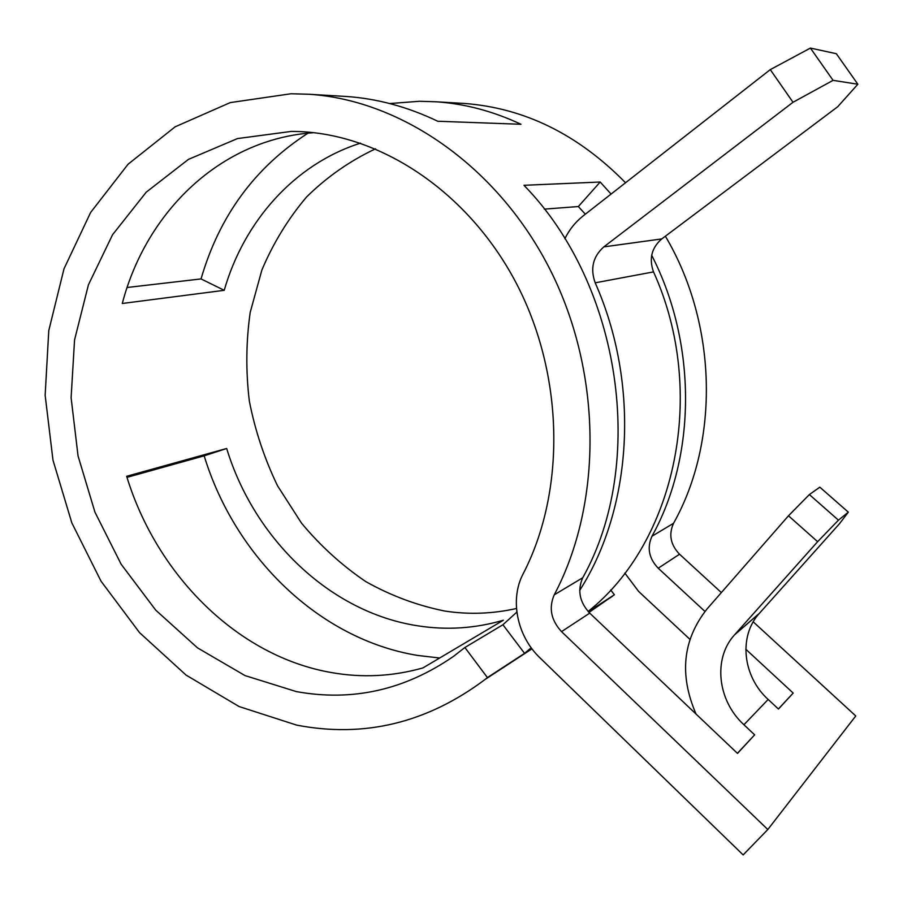 <?xml version="1.0" encoding="UTF-8"?>
<svg xmlns="http://www.w3.org/2000/svg" width="903" height="903" viewBox="0 0 903 903"><rect width="100%" height="100%" fill="white"/><g stroke="black" fill="none" stroke-linecap="round" stroke-linejoin="round"><path stroke-width="1.35" d="M313.849 132.685C220.919 138.859 146.365 211.46 122.277 303.487L224.226 290.314L201.042 278.925L127.131 287.493M360.523 143.148C294.31 164.165 243.957 221.461 224.226 290.314M375.513 148.814C349.845 160.937 326.863 176.988 306.569 196.978C288.113 218.819 273.214 243.167 261.87 270.042L250.21 312.348C246.022 341.718 245.74 371.314 249.341 401.101C255.12 430.596 264.523 458.814 277.526 485.78L301.512 523.142C320.418 545.863 341.831 565.346 365.771 581.588C390.852 595.687 417.254 605.518 444.976 611.083C468.917 614.706 492.756 613.837 516.482 608.487M226.676 448.486C254.217 538.899 330.046 612.392 417.784 625.813C446.601 630.339 475.113 628.477 503.321 620.248L422.954 667.915C392.737 676.46 362.227 678.006 331.424 672.566C237.647 656.346 156.783 575.132 126.657 476.287L226.676 448.486L204.168 455.834C234.961 556.779 319.12 639.38 417.683 655.443L439.659 658.005M464.887 647.507L487.417 677.589L485.148 679.417C427.108 722.942 364.259 738.169 296.59 725.098L239.103 706.552L186.086 675.105L139.525 632.619L101.012 581.16L71.845 522.916L52.984 460.158L45.15 395.254L48.773 330.622L64 268.812L90.627 212.465L128.057 164.233L175.182 126.792L230.276 102.592L291.014 93.754L309.198 94.273C402.083 100.278 499.02 167.54 550.819 271.058C602.527 374.564 602.482 503.626 554.239 594.829C548.584 607.911 551.022 620.169 561.542 631.626L767.821 829.518L743.158 854.915L539.87 657.745C516.945 636.017 509.585 599.332 523.13 573.845C565.978 491.119 564.251 374.61 516.042 282.752C467.754 190.872 379.181 133.147 295.653 131.466L291.353 131.409L237.5 138.565L188.422 159.391L146.23 192.17L112.548 234.746L88.438 284.795L74.554 339.934L71.111 397.749L78.042 455.902L94.939 512.136L121.149 564.251L155.756 610.168L197.543 647.891L245.006 675.579L296.297 691.585C352.351 701.778 404.758 690.039 453.509 656.368L464.887 647.507L502.915 624.752L524.564 653.354L531.19 647.767M585.325 214.203L578.349 206.539L544.317 209.124M589.016 612.426L614.379 594.738L588.338 611.726M833.074 80.344L793.015 102.276L770.27 69.621L810.409 48.085L833.074 80.344L857.85 84.239L837.691 106.757L661.764 238.923C651.582 247.84 648.839 258.822 653.535 271.893C708.223 392.387 675.331 542.432 588.101 611.466M793.015 102.276L603.836 246.88C592.955 256.576 590.077 268.552 595.19 282.82C640.261 384.418 632.393 507.96 579.715 590.381M487.417 677.589L524.564 653.354M309.198 94.273L346.075 96.463C377.048 98.551 407.603 106.814 437.763 121.25L520.975 124.275C493.151 111.227 464.842 103.721 436.036 101.779L419.545 101.271L389.701 103.54M307.991 133.181C254.951 167.382 219.305 215.952 201.042 278.925M126.996 477.36L204.168 455.834M696.066 714.07C679.067 674.812 682.713 639.787 707.004 608.994L788.477 515.794L809.37 494.573L838.447 520.162L817.633 541.687L734.557 634.832C712.862 658.456 717.388 700.559 743.925 724.748L754.648 734.839L737.503 753.407L589.727 613.126C579.557 602.166 577.22 590.359 582.74 577.739C646.83 463.431 621.704 285.325 523.966 185.296L600.19 182.022L611.071 194.066M704.95 611.444L658.219 568.213C648.896 558.393 646.819 547.726 651.977 536.224C696.247 456.534 697.285 344.088 651.695 255.289M721.35 592.582L679.553 554.216C670.511 544.757 668.502 534.452 673.548 523.288C719.623 441.262 717.433 323.906 665.376 236.214M625.542 182.767C578.089 134.366 524.293 107.931 464.153 103.439L460.474 103.224M346.075 96.463L342.034 96.215M778.375 708.968L793.184 693.075L778.454 709.047L768.16 699.453C742.65 676.471 738.394 636.152 759.321 613.408L839.372 523.853L848.323 512.159L819.822 487.168L809.37 494.573M516.855 612.099L502.915 624.752M689.903 639.335L638.613 591.42L624.842 573.078M793.184 693.075L745.81 649.246M767.821 829.518L855.762 715.955L753.226 621.84M610.676 589.964L614.379 594.738M578.349 206.539L600.19 182.022M754.648 734.839L737.412 753.316M857.85 84.239L836.325 53.695L810.409 48.085M770.27 69.621L583.214 215.851C575.425 222.003 569.308 229.633 564.86 238.742M838.447 520.162L848.323 512.159M817.633 541.687L788.477 515.794M595.19 282.82L653.535 271.893M554.239 594.829L582.74 577.739M651.977 536.224L673.548 523.288M743.925 724.748L768.16 699.453M561.542 631.626L589.727 613.126M658.219 568.213L679.553 554.216M603.836 246.88L661.764 238.923M734.737 634.628L759.502 613.205M485.148 679.417L531.991 648.828M588.519 611.918L612.369 596.341M436.036 101.779L464.153 103.439M734.557 634.832L759.321 613.408"/></g></svg>
